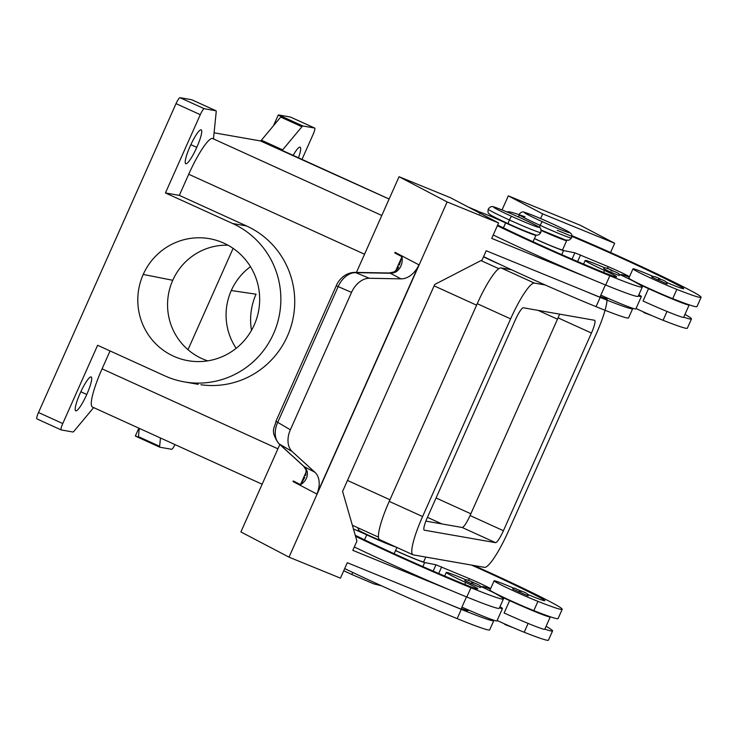 <?xml version="1.0" encoding="UTF-8"?>
<svg xmlns="http://www.w3.org/2000/svg" width="738" height="738" viewBox="0 0 738 738"><rect width="100%" height="100%" fill="white"/><g stroke="black" fill="none" stroke-linecap="round" stroke-linejoin="round"><path stroke-width="1.11" d="M636.027 308.521A28.764 1.282 24 0 0 663.084 320.283A80.055 3.579 24 0 0 687.124 328.364M541.148 230.459A25.387 1.135 24 0 0 566.701 240.606A25.387 1.135 24 0 0 566.433 240.274M534.441 238.559A25.387 1.135 24 0 0 562.577 249.841L566.701 240.606M652.66 276.243A28.764 1.282 24 0 0 632.992 268.844A28.764 1.282 24 0 0 648.333 276.962A28.764 1.282 24 0 0 676.838 289.388A80.055 3.579 24 0 0 701.1 297.331A80.055 3.579 24 0 0 688.785 289.61A108.302 4.834 24 0 0 571.885 235.671M628.924 278.069A28.764 1.282 24 0 0 643.628 285.957A28.764 1.282 24 0 0 672.715 298.659A80.055 3.579 24 0 0 689.126 304.803A80.055 3.579 24 0 0 696.866 306.704M512.707 588.998L528.15 595.88C528.353 594.274 526.388 592.789 522.246 591.442L519.7 591L518.915 592.19M483.519 256.778A16.919 0.756 24 0 0 493.224 261.427A16.919 0.756 -156 0 0 500.419 264.601M628.259 276.75L628.527 276.15L626.811 275.256A16.919 0.756 24 0 0 608.287 266.713L574.874 252.811L563.555 250.56A27.075 1.208 -156 0 1 534.413 238.632M480.327 587.513C481.591 586.47 479.626 584.985 474.423 583.066C468.169 579.773 464.986 578.961 464.866 580.631L480.309 587.522M642.309 287.036L638.185 296.298A80.055 3.579 -156 0 1 605.695 285.043A108.302 4.834 -156 0 1 590.345 278.678A108.302 4.834 -156 0 1 493.224 234.998M619.099 274.222A28.764 1.282 -156 0 1 635.16 282.091A80.055 3.579 -156 0 1 642.3 286.842A80.055 3.579 -156 0 1 609.819 275.772A108.302 4.834 -156 0 1 497.347 225.727M355.255 535.271A94.768 4.234 24 0 0 464.045 584.136A33.847 1.513 24 0 0 477.79 588.841A33.847 1.513 24 0 0 476.278 587.679A16.919 0.756 24 0 0 465.641 582.411A28.764 1.282 -156 0 1 446.278 572.513A28.764 1.282 -156 0 1 465.936 579.828M480.207 586.184A28.764 1.282 -156 0 1 496.259 594.053A80.055 3.579 -156 0 1 503.399 598.804A80.055 3.579 -156 0 1 470.918 587.743A108.302 4.834 -156 0 1 355.55 536.286M396.038 547.07A25.387 1.135 -156 0 1 366.731 534.865A23.69 1.061 24 0 0 353.437 528.962M369.36 278.272L355.651 272.626L390.328 273.254A21.328 13.865 116.2 0 0 395.965 271.898C400.808 268.475 402.837 263.438 402.062 256.806L394.793 252.922A10.157 8.321 117.7 0 0 395.061 252.331L419.119 264.942A20.304 16.642 -62.3 0 1 418.852 265.532L418.658 265.431A20.36 14.16 116.5 0 1 401.002 278.853L369.36 278.272A20.332 14.133 116.5 0 0 351.537 292.377L290.357 429.793L275.929 421.297C275.016 427.782 269.444 430.272 278.807 443.603M304.803 477.385L300.587 484.718C305.883 481.241 308.078 476.776 307.174 471.324A21.227 13.791 116.2 0 0 304.222 466.665L279.351 444.008A20.313 14.105 -62.2 0 1 277.719 422.339L338.059 286.814A20.313 14.142 115.1 0 1 355.651 272.626A6.771 4.622 -89 0 0 354.48 272.368L389.129 272.995A6.771 4.622 -89 0 1 390.328 273.254L401.002 278.853M300.587 484.414L306.445 471.268M399.35 265.062L401.841 256.99L395.605 270.994M300.587 484.718L293.263 480.955A20.304 16.642 117.7 0 1 293.014 481.545L317.063 494.156A20.304 16.642 117.7 0 0 317.322 493.565L418.852 265.532M314.895 472.255L304.222 466.665A6.771 4.769 -47.7 0 1 303.659 466.25L278.779 443.584A6.771 4.769 132.3 0 0 279.351 444.008L292.202 451.582L314.895 472.255A20.396 14.188 116.5 0 1 317.128 493.464L317.322 493.565M292.202 451.582A20.332 14.133 -63.5 0 1 290.357 429.793M354.48 272.396C344.498 272.783 338.262 280.615 336.26 285.781L351.537 292.377M667.041 283.927C667.244 282.303 665.279 280.827 661.147 279.481L658.6 279.029L661.137 279.471C656.119 276.63 652.936 275.818 651.589 277.045L667.051 283.918M191.815 99.778A6.771 1.19 114.5 0 0 191.769 99.75A6.771 1.19 114.5 0 0 191.714 99.731L179.98 97.674A6.771 1.19 114.5 0 0 176.022 103.643L200.284 114.676A6.771 1.19 -65.5 0 1 204.242 108.707L179.98 97.674M191.769 99.75L216.031 110.783A6.771 1.19 -65.5 0 1 216.216 111.706L213.586 137.757A6.771 1.19 114.5 0 0 213.771 138.679A6.771 1.19 114.5 0 0 213.817 138.689L212.461 138.458A40.618 7.122 114.5 0 0 188.716 174.251L179.316 195.376L165.432 192.95L232.645 223.513A83.459 82.084 99.9 0 1 277.562 322.635A83.459 82.084 99.9 0 1 187.028 382.321A83.459 82.084 99.9 0 1 164.823 375.854L97.61 345.283L62.767 423.557L38.496 412.514A6.771 1.19 114.5 0 0 36.9 418.889L61.171 429.922A6.771 1.19 -65.5 0 1 62.767 423.557M281.676 150.58A6.771 1.19 114.5 0 0 282.654 149.86L301.925 126.724A6.771 1.19 -65.5 0 1 302.894 125.995L314.637 128.052L290.375 117.019L278.632 114.962A6.845 1.199 114.5 0 0 278.208 115.128L281.243 116.512A6.771 1.19 114.5 0 0 280.689 117.065L261.418 140.202A6.771 1.19 -65.5 0 1 260.449 140.93L389.111 199.057M174.98 444.59A6.771 1.19 -65.5 0 1 171.622 449.285L159.878 447.228A6.771 1.19 -65.5 0 1 159.823 447.21A6.771 1.19 -65.5 0 1 159.639 446.296L138.412 436.638A6.771 1.19 114.5 0 0 138.421 437.293L135.386 435.909A6.771 1.19 114.5 0 0 135.561 436.176A6.771 1.19 114.5 0 0 135.607 436.195L159.777 447.182M290.431 117.038L314.692 128.071A6.771 1.19 -65.5 0 1 313.096 134.445L301.99 159.39M93.209 408.132L73.929 431.278A6.771 1.19 -65.5 0 1 72.961 431.998L61.217 429.94L36.955 418.907M80.138 393.299A18.616 3.266 -65.5 0 1 91.161 376.934A18.616 3.266 -65.5 0 1 86.77 394.461A18.616 3.266 -65.5 0 1 75.746 410.826A18.616 3.266 -65.5 0 1 80.138 393.299M196.788 147.36A18.616 3.266 -65.5 0 1 185.764 163.725A18.616 3.266 -65.5 0 1 190.155 146.198A18.616 3.266 -65.5 0 1 201.179 129.842A18.616 3.266 -65.5 0 1 196.788 147.36L190.847 144.657M214.085 132.803L260.449 140.93M138.412 436.638L139.251 428.335M38.496 412.514L176.022 103.643M513.759 588.204A28.764 1.282 24 0 0 494.1 580.806A28.764 1.282 24 0 0 509.423 588.915A28.764 1.282 24 0 0 537.947 601.359A80.055 3.579 24 0 0 562.208 609.302A80.055 3.579 24 0 0 549.893 601.581A108.302 4.834 24 0 0 473.962 565.511M135.386 435.909L138.845 428.151M273.503 125.691L278.208 115.128M200.284 114.676L165.432 192.95M143.227 274.444A61.937 60.913 99.9 0 1 215.173 239.979A61.937 60.913 99.9 0 1 254.241 324.923A61.937 60.913 99.9 0 1 194.177 361.435A61.937 60.913 99.9 0 1 143.227 274.444L172.757 280.283A59.28 58.302 -80.1 0 0 207.747 360.854M191.714 99.731L215.985 110.765L204.242 108.707M638.342 295.956A37.232 1.661 24 0 0 641.35 296.575L635.842 308.936A37.232 1.661 -156 0 1 632.494 308.198A37.232 1.661 -156 0 1 604.911 296.971A37.232 1.661 -156 0 1 600.833 295.163M641.35 296.575A37.232 1.661 24 0 0 638.868 294.757M293.161 155.377A18.616 3.266 -65.5 0 1 300.117 147.176A18.616 3.266 -65.5 0 1 298.493 157.803M110.054 350.937L102.084 368.843A40.618 7.122 114.5 0 0 92.49 407.072M179.316 195.376L246.52 225.948L232.645 223.513M200.902 384.747A83.459 82.084 -80.1 0 0 291.436 325.061A83.459 82.084 -80.1 0 0 246.52 225.948M233.107 248.365L187.996 349.701M160.478 437.994L159.639 446.296M251.501 330.356A61.937 60.913 99.9 0 1 256.04 294.204L231.28 290.532A59.28 58.302 99.9 0 1 250.486 266.686M632.697 308.613A80.055 3.579 -156 0 1 600.188 297.396A108.302 4.834 -156 0 1 584.847 291.03L599.929 297.193L605.391 284.923M503.417 598.998L499.294 608.26A80.055 3.579 -156 0 1 466.794 597.005A108.302 4.834 -156 0 1 451.444 590.64L352.81 550.354L356.934 541.083L342.589 491.425L434.728 284.471L482.08 260.007L486.204 250.745L584.847 291.03M629.56 276.565L628.527 276.15M557.264 230.33A94.768 4.234 -156 0 1 678.499 285.412A33.847 1.513 -156 0 1 683.711 288.678A33.847 1.513 -156 0 1 676.303 286.427A16.919 0.756 -156 0 1 666.866 282.525M502.043 209.933L508.307 195.865L580.299 225.274L614.662 243.282L610.557 252.516M540.585 218.568L542.67 213.882L614.662 243.282M542.67 213.882L508.307 195.865M683.729 317.192A80.055 3.579 24 0 0 691.469 318.954A80.055 3.579 24 0 0 684.975 314.379M490.032 590.031A28.764 1.282 24 0 0 504.737 597.918A28.764 1.282 24 0 0 533.814 610.621A80.055 3.579 24 0 0 550.234 616.765A80.055 3.579 24 0 0 557.974 618.665M490.401 589.109A37.232 1.661 24 0 0 482.255 586.636A37.232 1.661 24 0 0 483.482 587.706M499.515 595.926A37.232 1.661 24 0 0 509.635 600.621A37.232 1.661 24 0 0 550.28 616.913L544.773 629.274A37.232 1.661 -156 0 1 504.128 612.974L509.635 600.621M689.126 304.803A37.232 1.661 -156 0 1 648.527 288.65L643.029 301.012A37.232 1.661 24 0 0 683.674 317.303L689.172 304.96M648.527 288.65A37.232 1.661 -156 0 1 638.407 283.964M622.383 275.744A37.232 1.661 -156 0 1 621.202 274.628A37.232 1.661 -156 0 1 629.302 277.147M524.958 216.787A108.302 4.834 24 0 0 507.569 211.963L507.467 212.175M359.055 528.473A33.847 1.513 24 0 0 357.995 528.399A33.847 1.513 24 0 0 358.742 529.128M395.55 550.53A25.387 1.135 24 0 0 423.686 561.803M395.513 550.594A27.075 1.208 24 0 0 424.664 562.531L435.974 564.782L469.386 578.675A16.919 0.756 -156 0 1 487.91 587.217L490.659 588.537M356.454 272.405L399.055 176.723L450.475 197.729L498.584 222.95L491.711 238.392L590.345 278.678M489.626 588.112L489.359 588.721M471.527 565.087A94.768 4.234 -156 0 1 539.607 597.374A33.847 1.513 -156 0 1 544.81 600.64A33.847 1.513 -156 0 1 537.412 598.398A16.919 0.756 -156 0 1 527.974 594.487M497.135 620.492A28.764 1.282 24 0 0 524.192 632.245A80.055 3.579 24 0 0 548.223 640.326M544.828 629.154A80.055 3.579 24 0 0 552.577 630.916A80.055 3.579 24 0 0 546.083 626.341M303.669 466.259L306.122 470.06A6.771 4.105 -21.1 0 0 307.174 471.324M395.965 271.898A6.771 3.745 -113.5 0 0 394.11 271.898C396.795 269.96 398.289 268.291 398.575 266.907M317.063 494.156L289.01 557.153L240.902 531.932L279.813 444.534M419.119 264.942L447.154 201.944L399.055 176.723M317.128 493.464L418.658 265.431M447.154 201.944L498.584 222.95M289.01 557.153L340.439 578.149L347.312 562.707L461.029 609.154L466.499 596.885M632.687 308.65L628.555 317.921A80.055 3.579 -156 0 1 596.064 306.667A108.302 4.834 -156 0 1 483.593 256.612M451.444 590.64A108.302 4.834 -156 0 1 354.323 546.959M609.985 271.842L603.758 268.669C603.878 266.999 607.06 267.811 613.315 271.095L610.769 270.652L613.306 271.095C618.518 273.023 620.483 274.508 619.219 275.551L609.985 271.842M497.652 225.035A94.768 4.234 24 0 0 602.946 272.174A33.847 1.513 24 0 0 616.682 276.87A33.847 1.513 24 0 0 615.178 275.717A16.919 0.756 24 0 0 604.533 270.449A28.764 1.282 -156 0 1 585.179 260.542A28.764 1.282 -156 0 1 604.828 267.866M483.233 214.859A16.919 0.756 -156 0 1 486.748 216.741M535.917 235.228A25.387 1.135 -156 0 1 505.622 222.904A23.69 1.061 24 0 0 478.095 211.474M600.225 296.519A33.847 1.513 24 0 0 607.06 298.493A33.847 1.513 24 0 0 605.547 297.34A16.919 0.756 24 0 0 604.911 296.971M496.932 620.926A37.232 1.661 24 0 1 493.593 620.16A37.232 1.661 -156 0 1 466.019 608.933A16.919 0.756 24 0 1 466.656 609.302A33.847 1.513 24 0 1 468.16 610.455A33.847 1.513 24 0 1 461.324 608.49M493.805 620.575A80.055 3.579 -156 0 1 461.296 609.357A108.302 4.834 -156 0 1 445.946 602.992M493.787 620.621L489.663 629.883A80.055 3.579 -156 0 1 457.173 618.629A108.302 4.834 -156 0 1 344.701 568.583M359.12 528.334L358.391 529.967A16.919 0.756 24 0 0 370.836 536.323A16.919 0.756 24 0 0 388.4 543.592M228.005 245.219A59.28 58.302 -80.1 0 0 172.757 280.283M236.178 348.308A59.28 58.302 99.9 0 1 231.28 290.532M413.022 554.791L379.655 539.616A40.618 7.122 -65.5 0 1 389.23 501.379L477.246 303.696A40.618 7.122 -65.5 0 1 500.982 267.903L511.48 269.739M425.881 521.12L462.154 527.476A13.542 2.371 114.5 0 0 470.069 515.548L558.076 317.866A13.542 2.371 114.5 0 0 559.616 314.139M424.23 530.142A13.542 2.371 -65.5 0 1 427.422 517.403L515.428 319.72A13.542 2.371 -65.5 0 1 523.343 307.783L594.533 320.264M594.634 320.292A13.542 2.371 -65.5 0 1 591.442 333.041L503.427 530.714A13.542 2.371 -65.5 0 1 495.521 542.651L424.332 530.179M607.042 298.595A40.618 7.122 -65.5 0 1 596.267 333.88L508.261 531.563A40.618 7.122 -65.5 0 1 484.515 567.365L413.326 554.884A40.618 7.122 -65.5 0 1 422.588 516.554L510.604 318.871A40.618 7.122 -65.5 0 1 534.349 283.078L545.271 284.988M461.933 607.125A37.232 1.661 24 0 0 466.019 608.933M499.977 606.728A37.232 1.661 -156 0 1 502.43 608.573A37.232 1.661 -156 0 1 500.604 608.278M542.541 221.787A24.705 1.107 24 0 0 569.09 232.627A24.705 1.107 24 0 0 551.351 223.328A24.705 1.107 24 0 0 524.81 212.489A24.705 1.107 24 0 0 542.541 221.787A4.059 0.71 114.5 0 0 540.17 225.367A28.764 1.282 24 0 0 571.581 237.922M508.445 223.798C488.842 214.684 490.41 214.887 488.824 213.466C488.012 213.236 487.827 211.797 488.252 209.168C489.986 206.658 491.96 205.957 494.174 207.055C493.547 206.557 506.425 211.437 520.613 217.95C538.851 226.381 538.685 226.926 539.69 227.691C540.797 227.839 541.166 229.463 540.816 232.571C539.072 235.081 537.107 235.782 534.921 234.693C527.836 232.286 519.008 228.66 508.445 223.798A4.059 0.71 -65.5 0 1 509.405 219.97A4.059 0.71 -65.5 0 1 511.775 216.391A24.705 1.107 -156 0 1 494.045 207.092A24.705 1.107 -156 0 1 520.585 217.941A24.705 1.107 -156 0 1 538.325 227.239A24.705 1.107 -156 0 1 511.775 216.391M540.769 232.608A28.764 1.282 -156 0 1 509.405 219.97A28.764 1.282 -156 0 1 488.242 209.214M381.592 585.834L373.834 583.887L352.22 574.681A4.059 0.71 -65.5 0 1 352.579 572.356M667.023 311.445L663.084 320.283M676.838 289.388L672.715 298.659M471.084 583.804L471.877 582.614L474.414 583.057L471.877 582.614M609.819 275.772L605.695 285.043M464.746 584.422L465.641 582.411M364.526 539.81L366.731 534.865M354.452 272.368A6.771 4.622 -89 0 0 353.963 272.396M577.614 261.538L580.538 254.97M572.051 259.139L574.874 252.811M643.711 312.026L637.9 309.388M658.6 279.029L657.807 280.228M282.654 149.86L261.418 140.202M280.689 117.065L301.925 126.724M302.894 125.995L278.632 114.962M80.839 391.758L86.77 394.461M504.81 623.988L499.008 621.359M561.738 254.638L563.555 250.56M498.777 268.669L480.982 260.579M381.804 215.468L212.461 138.458M476.582 305.172L434.11 285.855M364.544 254.223L188.716 174.251M389.95 499.764L347.478 480.447M277.912 448.815L102.084 368.843M436.066 497.975L470.844 513.786M538.067 310.366L557.485 319.194M468.15 206.991L473.833 209.426L475.272 210.727M607.448 268.586L608.287 266.713M487.91 587.217L487.541 588.048M469.386 578.675L468.556 580.548M441.638 566.941L438.723 573.5M435.974 564.782L433.16 571.101M424.664 562.531L422.846 566.6M533.814 610.621L537.947 601.359M524.192 632.245L528.03 623.628M600.188 297.396L596.064 306.667M519.7 591L522.236 591.442C513.214 588.001 514.727 587.236 512.689 589.016M466.794 597.005L470.918 587.743M457.173 618.629L461.296 609.357M427.44 517.347L441.924 523.934M558.076 317.866L591.442 333.041M470.069 515.548L503.427 530.714M462.154 527.476L495.521 542.651M389.23 501.379L422.588 516.554M477.246 303.696L510.604 318.871M500.982 267.903L534.349 283.078M604.533 270.449L603.638 272.46M505.622 222.904L503.427 227.848M518.749 217.101L519.017 214.564A28.764 1.282 24 0 0 540.17 225.367A4.059 0.71 114.5 0 0 539.377 227.424M519.017 214.564C520.751 212.055 522.716 211.354 524.912 212.443C531.997 214.85 540.816 218.485 551.387 223.337C570.991 232.452 569.413 232.249 571.009 233.669C571.812 233.909 572.005 235.339 571.581 237.968L569.081 240.21L565.695 240.09L541.074 230.035M632.992 268.844L628.868 278.106M444.663 576.046L446.269 572.43M394.129 553.712L396.906 547.467M306.132 470.032L305.689 475.512M336.26 285.781L275.929 421.297M652.171 315.744L643.684 312.506M135.561 436.176L159.823 447.21M696.976 306.602L701.1 297.331M198.208 384.323L184.334 381.887M687.346 328.226L691.469 318.954M425.798 557.07L423.677 561.83M562.208 609.302L558.076 618.564M548.454 640.187L552.577 630.916M394.12 271.888L389.138 273.005M479.737 213.882C481.01 212.839 479.045 211.354 473.842 209.435L468.123 206.981M494.1 580.806L489.977 590.077M92.508 407.081L262.138 484.229M352.367 525.262L378.493 537.144M283.355 150.921L389.12 199.02M496.951 620.898L502.449 608.546M583.555 264.084L585.169 260.459M533.02 241.75L535.936 235.21M513.27 627.706L504.783 624.477M352.22 574.681L343.742 570.723"/></g></svg>
